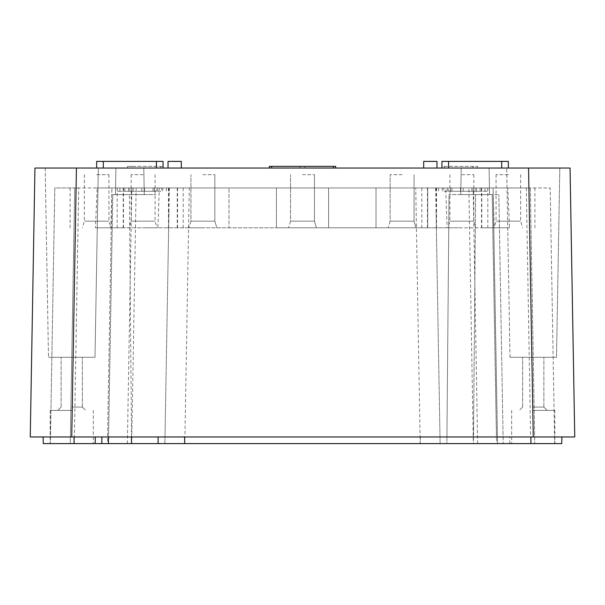 <?xml version="1.0" encoding="UTF-8"?>
<svg xmlns="http://www.w3.org/2000/svg" width="605" height="605" viewBox="0 0 605 605"><rect width="100%" height="100%" fill="white"/><g stroke="black" fill="none" stroke-linecap="round" stroke-linejoin="round"><path stroke-width="0.45" stroke-dasharray="3.02 2.27" d="M574.75 436.961L71.745 436.961L76.442 168.039L34.946 168.039M45.194 168.039L48.491 357.283L45.194 168.039L98.312 168.039L95.008 357.283L48.491 357.283L95.008 357.283L71.753 357.283L95.008 357.283L98.312 168.039L45.194 168.039L570.054 168.039M508.351 168.039L508.351 161.391L448.585 161.391L448.585 168.039L441.945 168.039L508.351 168.039L441.945 168.039L508.351 168.039L448.585 168.039L448.585 161.391L441.945 161.391L501.704 161.391L441.945 161.391L441.945 168.039L444.267 168.039L441.945 168.039L441.945 166.375L477.474 166.375L441.945 166.375M163.055 166.375L160.733 166.375L163.055 166.375L163.055 168.039L132.177 168.039L163.055 168.039L163.055 161.391L103.296 161.391L103.296 168.039L96.649 168.039L163.055 168.039L96.649 168.039L163.055 168.039L103.296 168.039L103.296 161.391L96.649 161.391L156.415 161.391L96.649 161.391L96.649 168.039M423.681 168.039L436.961 168.039L423.681 168.039L423.681 161.391L436.961 161.391L436.961 168.039M489.09 168.039L461.199 168.039L489.09 168.039L489.551 194.598L460.738 194.598L489.551 194.598L489.09 168.039M559.807 168.039L556.509 357.283L509.992 357.283L556.509 357.283L522.622 357.283L556.509 357.283L559.807 168.039L506.688 168.039L559.807 168.039L506.688 168.039L528.558 168.039L533.255 436.961M115.91 168.039L143.801 168.039L115.91 168.039L115.449 194.598L144.262 194.598L115.449 194.598L115.91 168.039M181.319 168.039L168.039 168.039L181.319 168.039L181.319 161.391L168.039 161.391L168.039 168.039M472.823 168.039L444.267 168.039L472.823 168.039L472.823 166.375L472.823 168.039M132.177 168.039L127.526 168.039L132.177 168.039L132.177 166.375L127.526 166.375L160.733 166.375L132.177 166.375L132.177 168.039M335.699 168.039L335.699 166.375L271.622 166.375L271.622 168.039L269.301 168.039L335.699 168.039L269.301 168.039L271.622 168.039L271.622 166.375L300.178 166.375L269.301 166.375L269.301 168.039M461.199 168.039L460.738 194.598L461.199 168.039M530.925 443.609L496.554 443.609L492.205 194.598L498.845 194.598L449.039 194.598L492.205 194.598L496.44 436.961L503.08 436.961L498.845 194.598L503.194 443.609L503.08 436.961L561.901 436.961L530.925 436.961L530.925 443.609L561.727 443.609L561.901 436.961M496.554 443.609L473.428 443.609L475.598 194.598L473.488 436.961L446.929 436.961L449.039 194.598L446.868 443.609L473.428 443.609M420.369 436.961L420.309 443.609L446.868 443.609L446.929 436.961L74.075 436.961L108.56 436.961L112.795 194.598L155.961 194.598L112.795 194.598L108.56 436.961L530.925 436.961M420.309 443.609L43.273 443.609L43.099 436.961L74.075 436.961L43.099 436.961M533.247 443.609L554.83 443.609L533.247 443.609M71.753 443.609L50.17 443.609L71.753 443.609M131.572 443.609L107.448 443.609L111.91 187.958L530.275 187.958L534.737 443.609L530.275 187.958L550.195 187.958L554.656 443.609L534.737 443.609L554.656 443.609L550.195 187.958L468.845 187.958L473.307 443.609L534.737 443.609L497.552 443.609L493.09 187.958L169.355 187.958L164.885 443.609L184.805 443.609L189.267 187.958M184.805 443.609L497.552 443.609L493.09 187.958L494.126 227.798L509.561 227.798L507.784 187.958M473.307 443.609L158.132 443.609L164.885 443.609L168.931 212.015M78.718 187.958L74.725 187.958L70.263 443.609L74.725 187.958L54.805 187.958L50.344 443.609L54.805 187.958L136.155 187.958L131.693 443.609L50.344 443.609L107.448 443.609L111.91 187.958L110.874 227.798L95.439 227.798L97.216 187.958L78.718 187.958L74.256 443.609M533.247 410.402L554.83 410.402L533.247 410.402M71.753 410.402L50.17 410.402L71.753 410.402M533.247 407.082L543.872 407.082L533.247 407.082M71.753 407.082L82.378 407.082L71.753 407.082M111.668 187.958L328.591 187.958L328.591 227.798L436.341 227.798L440.115 443.609L436.069 212.015L436.341 227.798L447.11 227.798L445.681 187.958L468.845 187.958M435.645 187.958L436.069 212.015M493.332 187.958L276.409 187.958L276.409 227.798L157.89 227.798L159.319 187.958L136.155 187.958M143.135 187.958L117.234 187.958L143.135 187.958M161.391 187.958L123.549 187.958L161.391 187.958L161.391 191.278L124.872 191.278L161.391 191.278L161.391 187.958M156.415 187.958L128.525 187.958L156.415 187.958L156.415 191.278L129.856 191.278L156.415 191.278L156.415 187.958M153.095 187.958L131.845 187.958L153.095 187.958L153.095 191.278L133.176 191.278L153.095 191.278L153.095 187.958M461.865 187.958L487.766 187.958L461.865 187.958M451.905 187.958L473.155 187.958L451.905 187.958L451.905 191.278L471.824 191.278L451.905 191.278L451.905 187.958M448.585 187.958L476.475 187.958L448.585 187.958L448.585 191.278L475.144 191.278L448.585 191.278L448.585 187.958M443.609 187.958L481.451 187.958L443.609 187.958L443.609 191.278L480.128 191.278L443.609 191.278L443.609 187.958M169.355 187.958L97.216 187.958M445.681 187.958L427.765 187.958L427.765 227.798L95.439 227.798M159.319 187.958L276.409 187.958L276.409 227.798L328.591 227.798L328.591 187.958L328.591 227.798L328.591 187.958L276.409 187.958L427.765 187.958M508.351 187.958L481.784 187.958L508.351 187.958M96.649 187.958L123.216 187.958L96.649 187.958M143.135 191.278L117.234 191.278L143.135 191.278M133.176 191.278L131.845 191.278L133.176 191.278L133.176 187.958L133.176 191.278M129.856 191.278L128.525 191.278L129.856 191.278L129.856 187.958L129.856 191.278M124.872 191.278L123.549 191.278L124.872 191.278L124.872 187.958L124.872 191.278M144.459 187.958L144.459 191.278L144.459 187.958M141.804 187.958L141.804 191.278L141.804 187.958M494.126 227.798L328.591 227.798L376.015 227.798L376.015 187.958L376.015 227.798L509.561 227.798M110.874 227.798L276.409 227.798L276.409 187.958L276.409 227.798L228.985 227.798L228.985 187.958L228.985 227.798L228.985 187.958L228.985 227.798L157.89 227.798M447.11 227.798L427.765 227.798M143.135 227.798L157.081 227.798L143.135 227.798M202.894 227.798L188.949 227.798L202.894 227.798M302.5 227.798L316.445 227.798L302.5 227.798M402.106 227.798L388.16 227.798L402.106 227.798M143.135 221.158C127.761 221.158 127.761 221.158 143.135 221.158C127.761 221.158 127.761 221.158 143.135 221.158C158.51 221.158 158.51 221.158 143.135 221.158C158.51 221.158 158.51 221.158 143.135 221.158M143.135 174.679L131.179 174.679L143.135 174.679M402.106 174.679L390.149 174.679L402.106 174.679M302.5 174.679L314.449 174.679L302.5 174.679M202.894 174.679L214.851 174.679L202.894 174.679M402.106 221.158C417.48 221.158 417.48 221.158 402.106 221.158C417.48 221.158 417.48 221.158 402.106 221.158C386.731 221.158 386.731 221.158 402.106 221.158C386.731 221.158 386.731 221.158 402.106 221.158C386.731 221.158 386.731 221.158 402.106 221.158C386.731 221.158 386.731 221.158 402.106 221.158C417.48 221.158 417.48 221.158 402.106 221.158C417.48 221.158 417.48 221.158 402.106 221.158M302.5 221.158C317.875 221.158 317.875 221.158 302.5 221.158C317.875 221.158 317.875 221.158 302.5 221.158C287.125 221.158 287.125 221.158 302.5 221.158C287.125 221.158 287.125 221.158 302.5 221.158C287.125 221.158 287.125 221.158 302.5 221.158C287.125 221.158 287.125 221.158 302.5 221.158C317.875 221.158 317.875 221.158 302.5 221.158C317.875 221.158 317.875 221.158 302.5 221.158M202.894 221.158C218.269 221.158 218.269 221.158 202.894 221.158C218.269 221.158 218.269 221.158 202.894 221.158C187.52 221.158 187.52 221.158 202.894 221.158C187.52 221.158 187.52 221.158 202.894 221.158C187.52 221.158 187.52 221.158 202.894 221.158C187.52 221.158 187.52 221.158 202.894 221.158C218.269 221.158 218.269 221.158 202.894 221.158C218.269 221.158 218.269 221.158 202.894 221.158M168.674 187.958L168.674 227.798M117.181 187.958L117.181 227.798M168.47 187.958L168.47 227.798M123.473 187.958L123.473 227.798M177.356 187.958L177.356 227.798M177.56 187.958L177.56 227.798M421.814 187.958L421.814 227.798M461.865 191.278L487.766 191.278L461.865 191.278M471.824 191.278L473.155 191.278L471.824 191.278L471.824 187.958L471.824 191.278M475.144 191.278L476.475 191.278L475.144 191.278L475.144 187.958L475.144 191.278M480.128 191.278L481.451 191.278L480.128 191.278L480.128 187.958L480.128 191.278M460.541 187.958L460.541 191.278L460.541 187.958M463.196 187.958L463.196 191.278L463.196 187.958M461.865 227.798L447.919 227.798L461.865 227.798M461.865 221.158C477.239 221.158 477.239 221.158 461.865 221.158C477.239 221.158 477.239 221.158 461.865 221.158C446.49 221.158 446.49 221.158 461.865 221.158C446.49 221.158 446.49 221.158 461.865 221.158M461.865 174.679L473.821 174.679L461.865 174.679M436.326 187.958L436.326 227.798M487.819 187.958L487.819 227.798M436.53 187.958L436.53 227.798M481.527 187.958L481.527 227.798M427.644 187.958L427.644 227.798M427.44 187.958L427.44 227.798M376.015 187.958L376.015 227.798L376.015 187.958M183.186 187.958L183.186 227.798M177.235 187.958L177.235 227.798M508.351 227.798L481.784 227.798L508.351 227.798M96.649 227.798L123.216 227.798L96.649 227.798M96.649 221.158C112.454 221.158 112.454 221.158 96.649 221.158C112.454 221.158 112.454 221.158 96.649 221.158C80.851 221.158 80.851 221.158 96.649 221.158C80.851 221.158 80.851 221.158 96.649 221.158M96.649 174.679L108.938 174.679L96.649 174.679M508.351 174.679L496.062 174.679L508.351 174.679M508.351 221.158C492.546 221.158 492.546 221.158 508.351 221.158C492.546 221.158 492.546 221.158 508.351 221.158C524.149 221.158 524.149 221.158 508.351 221.158C524.149 221.158 524.149 221.158 508.351 221.158M533.247 357.283L522.622 357.283L533.247 357.283M473.488 436.961L496.44 436.961M71.745 436.961L30.25 436.961M101.92 436.961L101.806 443.609M143.801 168.039L144.262 194.598L143.801 168.039M158.071 436.961L158.132 443.609M477.474 168.039L477.474 166.375L477.474 168.039M304.822 166.375L333.378 166.375L304.822 166.375L304.822 168.039L304.822 166.375M127.526 168.039L127.526 166.375L127.526 168.039M300.178 168.039L300.178 166.375L300.178 168.039M501.704 168.039L501.704 161.391M156.415 168.039L156.415 161.391M509.833 443.609L509.712 436.961M526.282 187.958L530.744 443.609M420.195 443.609L415.733 187.958M127.368 443.609L131.829 187.958M477.632 443.609L473.17 187.958M74.075 436.961L74.075 443.609M131.512 436.961L129.402 194.598L131.512 436.961M448.585 168.039L448.585 161.391M103.296 168.039L103.296 161.391M444.267 168.039L444.267 166.375L444.267 168.039M160.733 168.039L160.733 166.375L160.733 168.039M333.378 168.039L333.378 166.375M271.622 168.039L271.622 166.375M511.671 410.402L511.671 443.609L511.671 410.402M554.83 410.402L554.83 443.609L554.83 410.402M50.17 410.402L50.17 443.609L50.17 410.402M93.329 410.402L93.329 443.609L93.329 410.402M543.872 407.082L547.192 410.402L543.872 407.082L543.872 357.283L543.872 407.082M522.622 407.082L522.622 357.283L522.622 407.082L519.302 410.402L522.622 407.082M509.992 357.283L506.688 168.039L509.992 357.283M82.378 407.082L82.378 357.283L82.378 407.082L85.698 410.402L82.378 407.082M61.128 407.082L57.808 410.402L61.128 407.082L61.128 357.283L61.128 407.082M169.029 187.958L169.029 191.278M117.234 187.958L117.234 191.278M119.896 187.958L119.896 191.278M166.375 187.958L166.375 191.278M154.426 187.958L154.426 191.278M131.845 187.958L131.845 191.278M157.746 187.958L157.746 191.278M128.525 187.958L128.525 191.278M162.722 187.958L162.722 191.278M123.549 187.958L123.549 191.278M131.179 174.679L131.179 221.158L129.19 227.798M155.084 174.679L155.084 221.158L157.081 227.798M414.054 174.679L414.054 221.158L416.051 227.798L414.054 221.158L414.054 174.679M390.149 221.158L388.16 227.798L390.149 221.158L390.149 174.679L390.149 221.158M314.449 174.679L314.449 221.158L316.445 227.798L314.456 221.158L314.449 174.679M290.544 221.158L288.555 227.798L290.544 221.158L290.551 174.679L290.551 221.158M214.851 174.679L214.851 221.158L216.84 227.798L214.851 221.158L214.851 174.679M190.946 221.158L188.949 227.798L190.946 221.158L190.946 174.679L190.946 221.158M435.971 187.958L435.971 191.278M487.766 187.958L487.766 191.278M485.104 187.958L485.104 191.278M438.625 187.958L438.625 191.278M450.574 187.958L450.574 191.278M473.155 187.958L473.155 191.278M447.254 187.958L447.254 191.278M476.475 187.958L476.475 191.278M442.278 187.958L442.278 191.278M481.451 187.958L481.451 191.278M473.821 174.679L473.821 221.158L475.81 227.798M449.916 174.679L449.916 221.158L447.919 227.798M481.784 187.958L481.784 227.798M534.911 187.958L534.911 227.798M70.089 187.958L70.089 227.798M123.216 187.958L123.216 227.798M108.938 174.679L108.938 221.158L110.927 227.798M84.367 174.679L84.367 221.158L82.378 227.798M496.062 174.679L496.062 221.158L494.073 227.798M520.633 174.679L520.633 221.158L522.622 227.798"/><path stroke-width="0.91" d="M30.25 436.961L34.946 168.039L30.25 436.961L533.255 436.961L528.558 168.039L570.054 168.039L574.75 436.961L570.054 168.039M559.807 168.039L34.946 168.039M45.194 168.039L76.442 168.039L71.745 436.961M423.681 168.039L423.681 161.391L436.961 161.391L436.961 168.039M184.631 436.961L184.691 443.609L43.273 443.609L43.099 436.961M184.691 443.609L561.727 443.609L561.901 436.961M131.693 443.609L158.132 443.609L131.572 443.609L131.512 436.961M533.255 436.961L574.75 436.961M101.806 443.609L101.92 436.961M158.071 436.961L158.132 443.609M181.319 168.039L181.319 161.391L168.039 161.391L168.039 168.039M441.945 168.039L441.945 161.391L508.351 161.391L508.351 168.039M96.649 168.039L96.649 161.391L163.055 161.391L163.055 168.039M269.301 168.039L269.301 166.375L335.699 166.375L335.699 168.039M530.925 436.961L530.925 443.609M95.166 443.609L95.287 436.961M74.075 436.961L74.075 443.609M108.446 443.609L108.56 436.961M501.704 168.039L501.704 161.391M448.585 168.039L448.585 161.391M156.415 168.039L156.415 161.391M103.296 168.039L103.296 161.391M271.622 168.039L271.622 166.375M333.378 168.039L333.378 166.375"/></g></svg>
